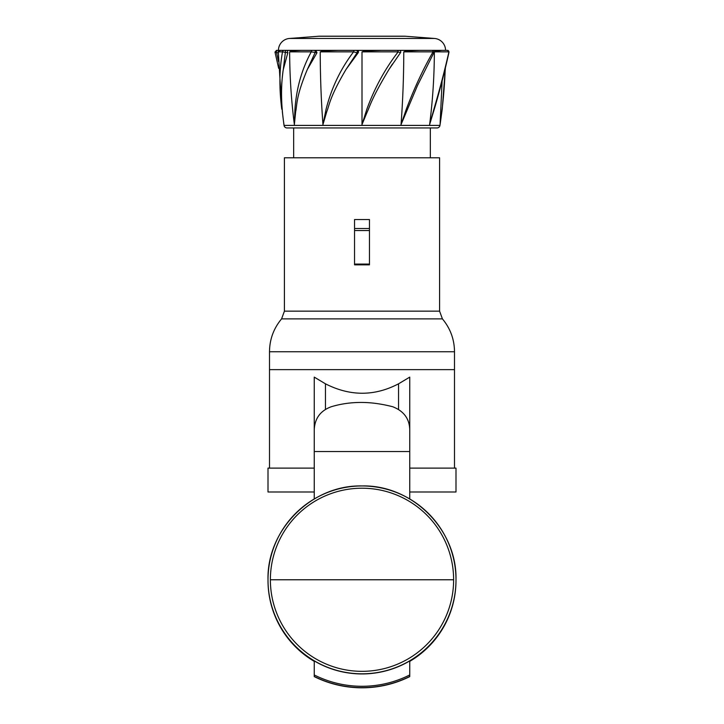 <?xml version="1.0" encoding="UTF-8"?>
<svg xmlns="http://www.w3.org/2000/svg" width="724" height="724" viewBox="0 0 724 724"><rect width="100%" height="100%" fill="white"/><g stroke="black" fill="none" stroke-linecap="round" stroke-linejoin="round"><path stroke-width="1.09" d="M314.252 468.12L268.007 468.12L268.007 491.994L314.252 491.994M409.748 491.994L455.993 491.994L455.993 468.12L409.748 468.12M325.447 409.377L325.447 383.811L314.252 377.123L314.252 498.981M314.252 451.939L314.252 476.654M325.447 383.811C350.135 396.381 374.507 396.381 398.553 383.811L409.748 377.123L409.748 451.55L314.252 451.55M454.5 351.746L269.5 351.746C269.627 339.366 273.654 328.415 281.573 318.895L442.427 318.895C450.346 328.415 454.373 339.366 454.5 351.746L454.5 369.647L269.5 369.647L454.5 369.647L454.5 468.12M409.748 476.682L409.748 465.143M439.586 311.157L439.586 157.787L284.414 157.787L284.414 311.157L439.586 311.157L442.427 318.895M369.457 264.088L369.457 264.839L354.543 264.839L354.543 264.088L369.457 264.088L369.457 228.513L354.543 228.513L354.543 264.088M354.543 228.513L354.543 219.553L369.457 219.553L369.457 228.513M354.543 230.549L369.457 230.549M409.748 661.365A93.993 93.93 -0 0 0 455.993 580.449L455.993 579.879A93.993 93.93 180 0 1 362 673.809A93.993 93.93 180 0 1 268.007 579.879L268.007 580.449A93.993 93.93 -0 0 0 314.252 661.365M314.252 676.451L314.252 676.614A107.424 107.351 -0 0 0 409.748 676.614L409.748 676.451A107.424 107.351 180 0 1 314.252 676.451L314.252 660.921A93.993 93.93 -0 0 0 409.748 660.921L409.748 676.451M314.252 429.558C314.831 418.282 320.515 410.671 331.311 406.725C340.361 403.992 349.855 402.571 359.81 402.454C349.891 402.571 340.389 403.992 331.311 406.725M392.689 406.725C381.72 403.92 371.493 402.499 362 402.454C371.53 402.508 381.765 403.929 392.689 406.725C403.711 411.015 409.395 418.626 409.748 429.558M409.748 498.981L409.748 451.55M359.81 402.454L362 402.454M347.285 50.363L354.479 50.363M400.671 52.3L400.435 52.761A1.493 1.493 0 0 0 399.25 50.363L356.86 50.363C358.425 50.743 358.869 51.54 358.199 52.761L345.991 69.486C329.701 97.079 329.411 104.989 326.768 111.686L322.949 124.555L326.09 109.215C331.429 88.029 340.588 68.907 353.584 51.856L353.964 50.363L338.28 50.363C316.026 51.151 322.632 51.576 320.225 51.866A507.28 253.635 90 0 0 322.949 124.555M390.996 50.363L398.001 50.363M426.943 50.363L431.649 50.363M445.55 50.363A11.937 11.937 0 0 0 434.518 38.462L405.096 36.227L318.904 36.227A9.548 9.548 90 0 1 319.628 36.2L404.372 36.2A9.548 9.548 -90 0 1 405.096 36.227M338.28 50.363L314.478 50.363L315.854 50.363L316.976 52.761L307.32 69.486L315.049 52.761A1.493 0.742 -90 0 0 315.13 51.196A1.493 0.742 -90 0 0 314.46 50.363L287.211 50.363L287.817 52.761L283.301 69.486L285.6 50.363L287.211 50.363L280.758 50.363C278.342 51.042 277.573 51.54 278.45 51.866L278.45 50.363A11.937 11.937 0 0 1 289.482 38.462L318.904 36.227M282.342 50.363L284.161 50.363M307.51 50.363L312.714 50.363M307.32 69.486C295.736 97.106 297.175 105.007 295.663 111.704L294.369 124.555L294.949 109.215C296.469 88.029 301.908 68.907 311.266 51.856L289.645 51.866A507.28 439.296 90 0 0 294.369 124.555M316.976 52.761L311.266 51.856A1.493 1.05 -90 0 1 312.316 50.363L301.401 50.363C286.161 51.151 291.473 51.576 289.645 51.866M283.301 69.486L283.021 71.16C280.776 87.631 281.102 105.568 284.025 124.962L284.034 125.406A2.986 2.986 0 0 0 286.985 127.949L437.015 127.949A2.986 2.986 0 0 0 439.966 125.406L440.038 124.962M442.12 80.835L440.056 124.8L442.237 109.125M445.215 68.825A507.28 507.28 90 0 1 440.092 124.555M446.762 50.363L447.459 50.363A1.493 1.439 -90 0 1 448.898 51.866L448.998 52.155C445.351 68.934 440.672 87.215 434.952 106.98L429.631 124.555L433.902 109.215C440.102 88.029 445.106 68.907 448.898 51.856L434.355 51.866A507.28 439.314 90 0 1 429.631 124.555M401.051 124.555L406.309 109.215C414.354 88.029 423.269 68.907 433.052 51.856A1.493 1.059 -90 0 0 431.993 50.363L419.522 50.363C401.377 51.151 405.431 51.585 403.775 51.866A507.28 253.644 90 0 1 401.051 124.555L417.513 85.459L433.938 52.581L432.635 50.363L431.993 50.363L442.111 50.363C435.739 51.114 433.16 51.612 434.355 51.866M399.82 50.481L400.272 50.771M400.607 51.25L400.734 51.784M392.498 63.938L388.951 69.486C371.557 98.401 370.027 105.948 366.941 112.6L362 124.555L366.851 109.215C374.57 88.029 385.014 68.907 398.164 51.856L362 51.866L362 124.555M397.775 50.363L399.25 50.363A1.493 1.493 0 0 1 400.435 52.761L388.951 69.486L400.435 52.761L398.164 51.856L397.775 50.363L381.521 50.363C358.199 51.151 364.344 51.585 362 51.866M345.991 69.486L357.086 52.761L353.584 51.856L320.225 51.866M356.86 50.363L353.964 50.363M433.486 52.761L433.052 51.856L403.775 51.866M283.021 71.16C279.726 97.731 282.288 105.487 282.369 111.976L283.908 124.618M292.804 127.949L287.102 127.949M277.274 50.363L278.45 50.363L276.459 50.363L274.993 52.137M278.469 61.513L276.613 52.761L275.102 51.856M278.351 51.866L281.772 109.215C279.075 88.029 279.328 68.907 282.532 51.856L278.351 51.866L278.586 51.051M287.817 52.761L282.532 51.856A1.493 1.439 -90 0 1 283.971 50.363L285.6 50.363M398.553 383.811L398.553 409.377M409.748 674.949A106.156 106.084 180 0 1 314.252 674.949M268.007 579.879A93.993 93.93 180 0 1 362 485.949A93.993 93.93 180 0 1 455.993 579.879C457.287 529.687 412.228 484.655 362 485.949C311.773 484.655 266.713 529.687 268.007 579.879M270.378 579.77A91.622 91.559 180 0 1 362 488.211A91.622 91.559 180 0 1 453.622 579.77A91.622 91.559 180 0 1 362 671.338A91.622 91.559 180 0 1 270.378 579.77L453.622 579.77M399.25 50.363L419.522 50.363M289.482 38.462L434.518 38.462M278.45 50.363L283.971 50.363M284.034 125.406L439.966 125.406M358.199 52.761L357.086 52.761A1.493 1.294 -90 0 0 356.054 50.363M446.789 50.363L442.111 50.363M441.468 51.866L444.355 51.866M278.523 51.866L279.6 51.866M278.36 52.761L276.613 52.761A1.493 0.742 -90 0 1 276.541 51.196A1.493 0.742 -90 0 1 277.211 50.363L276.459 50.363M269.5 468.12L269.5 351.746M284.414 311.157L281.573 318.895M430.337 127.949L430.337 157.787M293.663 127.949L293.663 157.787M448.998 52.155L447.541 50.363M442.228 109.206L440.056 124.8M442.228 109.215L445.332 68.364M278.668 68.364L275.002 52.155M314.46 50.363L301.401 50.363"/></g></svg>
